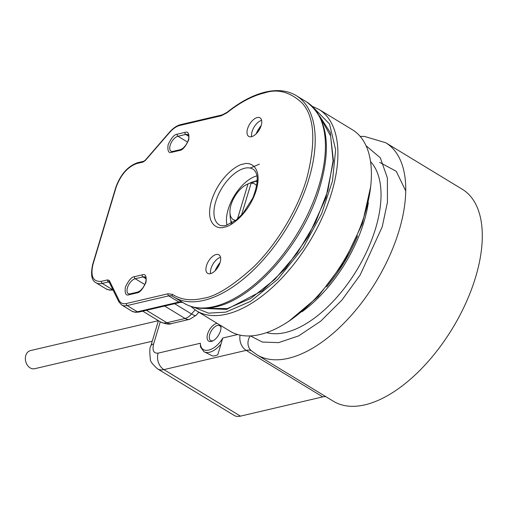 <?xml version="1.0" encoding="UTF-8"?>
<svg xmlns="http://www.w3.org/2000/svg" width="507" height="507" viewBox="0 0 507 507"><rect width="100%" height="100%" fill="white"/><g stroke="black" fill="none" stroke-linecap="round" stroke-linejoin="round"><path stroke-width="0.76" d="M160.269 321.806L153.615 343.993A12.402 4.791 16.7 0 0 150.82 345.951L158.406 320.671L30.477 350.584A9.303 7.117 76.8 0 0 25.35 358.316A9.303 7.117 76.8 0 0 30.128 367.867A9.303 7.117 76.8 0 0 34.71 368.703L152.239 341.224M405.733 190.905L396.24 171.284L379.749 162.43M475.636 277.076A124.044 63.888 -58.7 0 0 462.27 189.25L385.713 142.733A124.044 63.888 121.3 0 1 399.079 230.558A124.044 63.888 121.3 0 1 256.891 354.761L333.448 401.278A124.044 63.888 -58.7 0 0 475.636 277.076M213.219 340.679A8.682 4.474 121.3 0 1 210.665 340.527A8.682 4.474 121.3 0 1 209.733 334.379A8.682 4.474 121.3 0 1 219.683 325.684A8.682 4.474 121.3 0 1 221.001 327.877M220.722 325.526A10.235 5.273 121.3 0 1 220.995 327.066A10.235 5.273 121.3 0 1 220.456 330.913A10.235 5.273 121.3 0 1 212.503 341.046A10.235 5.273 121.3 0 1 207.623 333.917A10.235 5.273 121.3 0 1 217.072 323.308M370.541 161.587A101.096 52.069 121.3 0 1 375.605 228.404A101.096 52.069 121.3 0 1 266.631 332.605M240.457 416.133L163.9 369.616A24.811 12.776 121.3 0 1 157.595 368.9L234.152 415.417A24.811 12.776 -58.7 0 0 240.457 416.133L322.75 396.886A21.706 11.179 121.3 0 1 325.906 396.696M203.903 351.655L200.468 346.921L200.36 343.252C200.696 354.887 214.898 351.566 222.788 338.011L217.788 354.78A21.706 11.179 -58.7 0 1 212.623 355.984L203.903 351.655A21.706 11.179 -58.7 0 0 220.767 344.373M368.342 202.597A100.785 51.91 121.3 0 1 364.051 221.546A100.785 51.91 121.3 0 1 302.014 311.754M232.086 222.884A24.811 12.776 121.3 0 1 230.159 216.571L229.944 212.674A20.781 10.704 121.3 0 1 247.194 184.282A20.781 10.704 121.3 0 1 247.974 183.959L252.004 182.171L251.776 182.919M247.194 184.282L250.756 182.678A24.811 12.776 121.3 0 1 252.004 182.171A24.811 12.776 -58.7 0 1 253.595 181.696A24.811 12.776 -58.7 0 1 255.116 181.443A24.811 12.776 121.3 0 1 257.245 181.474M255.116 181.443L251.085 183.23A20.781 10.704 121.3 0 1 256.713 185.879M235.749 220.387A20.781 10.704 121.3 0 1 229.944 212.674M237.466 218.98L247.974 183.959M251.085 183.23L241.541 215.044M193.889 307.267L208.516 313.149L225.735 312.141L250.477 301.418L277.741 279.287L302.913 248.113L321.692 213.586L332.459 181.005L335.64 149.85L329.563 124.019L314.536 108.701M190.733 306.348L196.501 310.81L229.988 331.16A117.846 60.694 -58.7 0 0 259.952 334.55A117.846 60.694 -58.7 0 0 285.612 323.314A117.846 60.694 -58.7 0 0 371.042 182.716A117.846 60.694 -58.7 0 0 352.371 129.735L318.884 109.385L312.268 106.318M285.612 323.314L288.692 321.381L318.047 296.671L343.866 262.455L362.34 223.777L370.744 186.335L371.042 182.716M257.283 180.327L254.406 181.531M230.824 220.342L231.268 224.436M259.388 164.167L250.236 168.058M251.51 136.706A10.856 5.59 -58.7 0 0 260.345 127.789A10.856 5.59 -58.7 0 0 260.028 117.839A10.856 5.59 -58.7 0 0 257.264 117.529A10.856 5.59 -58.7 0 0 248.436 126.439A10.856 5.59 -58.7 0 0 248.753 136.396A10.856 5.59 -58.7 0 0 251.51 136.706M210.418 273.685A10.856 5.59 -58.7 0 0 219.246 264.768A10.856 5.59 -58.7 0 0 218.929 254.818A10.856 5.59 -58.7 0 0 216.172 254.508A10.856 5.59 -58.7 0 0 207.338 263.418A10.856 5.59 -58.7 0 0 207.655 273.368A10.856 5.59 -58.7 0 0 210.418 273.685M261.618 120.336A10.856 5.59 -58.7 0 0 254.153 126.972A10.856 5.59 -58.7 0 0 251.7 136.656M220.526 257.315A10.856 5.59 -58.7 0 0 213.06 263.951A10.856 5.59 -58.7 0 0 210.608 273.634M261.194 125.527A17.834 9.183 -58.7 0 0 256.117 133.886M220.095 262.506A17.834 9.183 -58.7 0 0 215.019 270.865M218.885 265.529A20.312 10.463 -58.7 0 0 217.142 268.393M259.977 128.55A20.312 10.463 -58.7 0 0 258.24 131.414M357.562 235.964A103.27 53.184 121.3 0 1 326.654 286.829M366.035 145.718L380.294 157.778L387.386 177.919L387.449 202.242L382.215 226.857L360.09 275.143L341.997 299.979L320.709 321.191L298.699 335.862L278.616 342.631L262.322 342.048L250.471 335.919M250.16 335.932A12.402 10.596 130.7 0 0 251.282 350.686L256.891 354.761M322.75 396.886L246.193 350.375A21.706 11.179 121.3 0 1 251.51 350.876M153.615 343.993C152.119 350.502 153.615 353.544 158.102 353.138A12.402 9.494 76.8 0 0 163.9 369.616L246.193 350.375A12.402 9.494 76.8 0 1 240.09 335.133M158.102 353.138L200.36 343.252M222.788 338.011L237.682 334.525M202.166 308.338L226.559 309.403L262.328 290.752L285.378 268.552L308.319 236.42L325.893 197.983L333.448 160.858L330.209 132.422L319.302 115.552M196.501 310.81A117.846 60.694 -58.7 0 0 226.464 314.201A117.846 60.694 -58.7 0 0 322.332 217.414A117.846 60.694 -58.7 0 0 318.884 109.385M174.63 303.706L191.545 313.985L195.087 309.897M164.623 306.051L185.087 318.478A12.402 6.388 -58.7 0 0 191.545 313.985A9.303 2.491 40.9 0 0 196.196 315.227L198.814 312.211M196.196 315.227L189.669 319.321A9.303 7.117 76.8 0 1 185.087 318.478L166.917 322.731L146.453 310.297M160.611 322.015A24.811 12.776 -58.7 0 0 166.917 322.731A9.303 7.117 76.8 0 0 171.499 323.567C169.598 324.664 165.966 324.144 160.611 322.015L142.752 311.165M224.392 227.111C230.552 226.844 248.899 213.764 256.2 190.379C262.892 167.133 250.211 161.302 243.29 164.103C237.13 164.363 218.783 177.444 211.482 200.835C204.79 224.081 217.471 229.905 224.392 227.111M244.742 168.223A32.562 16.769 121.3 0 1 253.018 169.161C258.69 173.058 258.621 182.672 252.809 198.009L243.183 213.206L236.161 220.063L225.957 225.469C222.56 226.021 220.311 225.799 219.201 224.816A32.562 16.769 121.3 0 1 218.251 194.961A32.562 16.769 121.3 0 1 244.742 168.223M184.009 303.218A117.846 60.694 -58.7 0 0 213.967 306.608A117.846 60.694 -58.7 0 0 309.84 209.828A117.846 60.694 -58.7 0 0 306.393 101.799C328.232 118.188 332.18 148.418 318.231 192.483C300.981 245.718 253.576 299.022 215.494 306.887C203.421 309.707 192.92 308.484 184.009 303.218L172.76 296.354A1.553 1.331 -56.6 0 0 172.798 296.38A117.846 60.694 -58.7 0 0 173.787 297.007A117.846 60.694 -58.7 0 0 203.744 300.398A117.846 60.694 -58.7 0 0 299.618 203.611A117.846 60.694 -58.7 0 0 296.17 95.582C287.577 90.48 277.335 89.302 265.446 92.052C253.088 95.012 240.312 101.755 227.117 112.275A1.553 0.767 51.3 0 0 226.952 112.795C240.007 102.401 252.575 95.76 264.66 92.87C277.747 88.535 290.277 91.976 302.248 103.187C314.594 116.889 316.095 142.011 306.754 178.553C296.582 213.365 273.324 248.138 252.936 267.563C231.921 286.487 215.285 296.747 203.022 298.338C190.974 301.095 180.796 299.77 172.475 294.371L168.001 293.787L126.433 303.509C122.992 304.244 120.533 303.199 119.063 300.385L109.347 280.605L107.642 279.883L101.451 281.328C93.047 282.082 90.24 276.366 93.028 264.191L116.04 187.489C120.685 174.877 127.606 166.892 136.789 163.533L142.987 162.082L145.408 160.396L169.357 132.745C172.868 128.765 176.366 126.325 179.858 125.438L221.42 115.723L226.952 112.795M119.063 300.385A1.553 1.261 -26.2 0 0 118.809 301.76L121.642 304.941A21.706 11.179 -58.7 0 0 127.162 305.569L168.723 295.854A15.508 7.985 121.3 0 1 172.665 296.297L172.76 296.354A1.553 1.331 -56.6 0 1 172.475 294.371M256.941 175.885A32.562 16.769 -58.7 0 0 234.272 195.867A32.562 16.769 -58.7 0 0 226.978 225.197M177.228 134.203C174.351 134.399 171.309 137.917 168.102 144.749C167.38 150.997 168.616 153.507 171.803 152.284L179.579 150.465C182.463 150.275 185.505 146.757 188.712 139.926C189.428 133.677 188.192 131.161 185.004 132.384L177.228 134.203A1.553 1.185 -103.2 0 0 177.951 136.263L185.733 134.444A1.553 1.185 -103.2 0 1 185.004 132.384M134.488 276.664C131.611 276.86 128.569 280.371 125.362 287.203C124.64 293.452 125.875 295.968 129.063 294.744L136.846 292.926C139.723 292.729 142.765 289.212 145.972 282.38C146.688 276.131 145.452 273.622 142.264 274.845L134.488 276.664A1.553 1.185 -103.2 0 0 135.217 278.723L142.993 276.904A1.553 1.185 -103.2 0 1 142.264 274.845M179.579 150.465A1.553 1.185 -103.2 0 1 180.365 149.647L172.589 151.466A1.553 1.185 76.8 0 0 171.803 152.284M172.589 151.466L171.144 151.359A8.682 4.474 121.3 0 1 170.891 143.399A8.682 4.474 121.3 0 1 177.951 136.263L187.622 142.137M188.775 136.294L185.733 134.444A8.682 4.474 121.3 0 1 187.939 134.697L188.775 136.294L188.731 138.569L187.691 141.973L185.258 145.978L182.767 148.424L180.365 149.647M136.846 292.926A1.553 1.185 -103.2 0 1 137.625 292.102L129.849 293.921A1.553 1.185 76.8 0 0 129.063 294.744M129.849 293.921L128.404 293.813A8.682 4.474 121.3 0 1 128.151 285.853A8.682 4.474 121.3 0 1 135.217 278.723L144.882 284.592M146.041 278.755L142.993 276.904A8.682 4.474 121.3 0 1 145.198 277.152L146.035 278.749L145.991 281.03L144.958 284.427L142.518 288.432L140.033 290.879L137.625 292.102M116.04 187.489A1.553 0.602 -163.3 0 0 115.691 187.729L92.68 264.439A1.553 0.602 16.7 0 1 93.028 264.191M92.68 264.439C90.519 274.452 91.583 280.529 95.867 282.678A24.811 12.776 -58.7 0 0 102.173 283.388A1.553 1.185 -103.2 0 1 101.451 281.328M113.061 290.055L109.322 290.08L106.09 288.889A24.811 12.776 -58.7 0 0 112.396 289.605L102.173 283.388L108.371 281.943A1.553 1.185 -103.2 0 1 107.642 279.883M109.373 282.551L108.371 281.943A3.099 1.597 121.3 0 1 109.1 282A1.553 1.261 -26.2 0 1 109.347 280.605M168.001 293.787A1.553 1.185 -103.2 0 0 168.723 295.854L178.946 302.064A3.099 2.37 -103.2 0 0 180.473 302.343L138.912 312.058L135.413 312.318L131.864 311.159A21.706 11.179 -58.7 0 0 137.384 311.78L127.162 305.569A1.553 1.185 -103.2 0 1 126.433 303.509M115.691 187.729C120.4 174.566 127.694 166.226 137.574 162.709L143.766 161.264L145.376 160.073L169.319 132.416C172.982 128.22 176.759 125.622 180.644 124.621L222.205 114.899A1.553 1.185 76.8 0 0 221.42 115.723M180.644 124.621A1.553 1.185 76.8 0 0 179.858 125.438M169.319 132.416A1.553 0.418 40.9 0 0 169.357 132.745M145.376 160.073A1.553 0.418 40.9 0 0 145.408 160.396M143.766 161.264A1.553 1.185 76.8 0 0 142.987 162.082M137.574 162.709A1.553 1.185 76.8 0 0 136.789 163.533M185.822 145.243A8.682 4.474 -58.7 0 0 183.851 147.512M143.082 287.697A8.682 4.474 -58.7 0 0 141.111 289.966M112.788 289.51L112.396 289.605A3.099 2.37 -103.2 0 0 112.96 289.852M182.488 302.292A15.508 7.985 -58.7 0 0 178.946 302.064L137.384 311.78A3.099 2.37 -103.2 0 0 138.912 312.058M360.166 136.402L364.457 136.427L385.713 142.733M150.82 345.951C149.641 347.472 149.502 351.921 150.395 359.286C150.053 361.066 152.455 364.273 157.595 368.9M321.058 119.05L321.394 119.259M206.076 308.281L206.412 308.484M320.944 118.809L330.621 135.952L333.074 160.776L327.871 190.702L315.493 222.598L297.191 253.196L274.826 279.389L250.692 298.496L227.339 308.579L205.81 308.294M189.669 319.321L171.499 323.567M306.393 101.799L296.17 95.582M109.157 282.031L118.809 301.76M222.205 114.899L227.117 112.275M106.09 288.889L95.867 282.678M131.864 311.159L121.642 304.941M180.473 302.343L182.888 302.508"/></g></svg>

